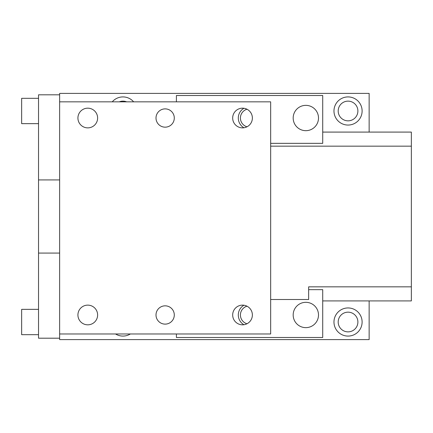 <?xml version="1.0" encoding="UTF-8"?>
<svg xmlns="http://www.w3.org/2000/svg" width="433" height="433" viewBox="0 0 433 433"><rect width="100%" height="100%" fill="white"/><g stroke="black" fill="none" stroke-linecap="round" stroke-linejoin="round"><path stroke-width="0.65" d="M318.499 314.98A12.66 12.66 0 0 0 305.833 302.321A12.66 12.66 0 0 0 293.173 314.98A12.66 12.66 0 0 0 305.833 327.64A12.66 12.66 0 0 0 318.499 314.98M176.404 333.973L176.404 337.491L322.72 337.491L322.72 289.655L308.648 289.655M270.663 299.506L308.648 299.506L308.648 286.841L411.35 286.841L411.35 300.913L322.72 300.913L369.143 300.913L369.143 339.602L59.635 339.602L59.635 338.195L38.532 338.195L38.532 94.805L59.635 94.805L59.635 101.842L270.663 101.842L270.663 333.973L59.635 333.973L59.635 338.195M270.663 146.159L411.35 146.159L411.35 132.087L322.72 132.087L369.143 132.087L369.143 93.398L59.635 93.398L59.635 94.805M59.635 179.922L38.532 179.922M59.635 253.078L38.532 253.078M176.404 101.842L176.404 95.509L322.72 95.509L322.72 143.345L270.663 143.345M38.532 334.677L21.65 334.677L21.65 309.351L38.532 309.351M38.532 123.649L21.65 123.649L21.65 98.323L38.532 98.323M318.499 118.02A12.66 12.66 0 0 0 305.833 105.36A12.66 12.66 0 0 0 293.173 118.02A12.66 12.66 0 0 0 305.833 130.679A12.66 12.66 0 0 0 318.499 118.02M357.891 110.983A9.845 9.845 0 0 1 348.04 120.834A9.845 9.845 0 0 1 338.195 110.983A9.845 9.845 0 0 1 348.04 101.138A9.845 9.845 0 0 1 357.891 110.983M119.286 101.842A9.845 9.845 0 0 1 126.598 101.842M357.891 322.017A9.845 9.845 0 0 1 348.04 331.862A9.845 9.845 0 0 1 338.195 322.017A9.845 9.845 0 0 1 348.04 312.166A9.845 9.845 0 0 1 357.891 322.017M133.635 101.842A14.067 14.067 0 0 0 112.255 101.842M362.112 110.983A14.067 14.067 0 0 0 348.04 96.916A14.067 14.067 0 0 0 333.973 110.983A14.067 14.067 0 0 0 348.04 125.056A14.067 14.067 0 0 0 362.112 110.983M362.112 322.017A14.067 14.067 0 0 0 348.04 307.944A14.067 14.067 0 0 0 333.973 322.017A14.067 14.067 0 0 0 348.04 336.084A14.067 14.067 0 0 0 362.112 322.017M115.535 333.973A14.067 14.067 0 0 0 130.355 333.973M246.994 323.76A9.147 9.147 0 0 1 246.994 306.201M246.994 126.799A9.147 9.147 0 0 1 246.994 109.24M243.936 108.272A11.253 11.253 0 0 0 243.936 127.767M243.936 305.233A11.253 11.253 0 0 0 243.936 324.728M308.648 286.841L362.112 286.841M411.35 146.159L411.35 286.841M59.635 333.973L59.635 101.842M97.62 118.02A9.845 9.845 0 0 1 87.775 127.87A9.845 9.845 0 0 1 77.924 118.02A9.845 9.845 0 0 1 87.775 108.174A9.845 9.845 0 0 1 97.62 118.02M174.293 118.02A9.147 9.147 0 0 1 165.152 127.167A9.147 9.147 0 0 1 156.004 118.02A9.147 9.147 0 0 1 165.152 108.878A9.147 9.147 0 0 1 174.293 118.02M252.374 118.02A9.845 9.845 0 0 1 242.529 127.87A9.845 9.845 0 0 1 232.678 118.02A9.845 9.845 0 0 1 242.529 108.174A9.845 9.845 0 0 1 252.374 118.02M252.374 314.98A9.845 9.845 0 0 1 242.529 324.826A9.845 9.845 0 0 1 232.678 314.98A9.845 9.845 0 0 1 242.529 305.13A9.845 9.845 0 0 1 252.374 314.98M174.293 314.98A9.147 9.147 0 0 1 165.152 324.122A9.147 9.147 0 0 1 156.004 314.98A9.147 9.147 0 0 1 165.152 305.833A9.147 9.147 0 0 1 174.293 314.98M97.62 314.98A9.845 9.845 0 0 1 87.775 324.826A9.845 9.845 0 0 1 77.924 314.98A9.845 9.845 0 0 1 87.775 305.13A9.845 9.845 0 0 1 97.62 314.98"/></g></svg>
